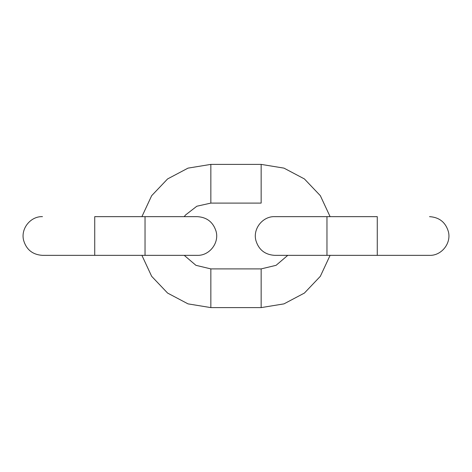 <?xml version="1.0" encoding="UTF-8"?>
<svg xmlns="http://www.w3.org/2000/svg" width="472" height="472" viewBox="0 0 472 472"><rect width="100%" height="100%" fill="white"/><g stroke="black" fill="none" stroke-linecap="round" stroke-linejoin="round"><path stroke-width="0.71" d="M330.099 255.352L320.341 276.309L304.411 293.065L283.973 303.874L261.158 307.608L210.842 307.608L188.027 303.874L167.589 293.065L151.66 276.309L141.901 255.352L94.725 255.352L94.725 216.648L197.296 216.648L145.04 216.648L145.04 255.352L42.468 255.352C32.686 254.715 26.397 249.7 23.6 240.301C20.544 228.395 30.816 216.152 42.468 216.648M141.901 216.648L151.66 195.691L167.589 178.935L188.027 168.126L210.842 164.392L210.842 203.102L196.83 206.229L185.49 215.031L184.233 216.648M210.842 164.392L261.158 164.392L283.973 168.126L304.411 178.935L320.341 195.691L330.099 216.648L377.276 216.648L274.704 216.648L326.96 216.648L326.96 255.352L274.704 255.352C264.922 254.715 258.632 249.7 255.836 240.301C252.78 228.395 263.051 216.152 274.704 216.648M210.842 307.608L210.842 268.898L195.915 265.317L184.233 255.352M261.158 307.608L261.158 268.898L210.842 268.898M261.158 164.392L261.158 203.102L210.842 203.102M377.276 216.648L377.276 255.352L429.532 255.352C441.184 255.848 451.456 243.605 448.4 231.699C445.603 222.3 439.314 217.285 429.532 216.648M287.767 255.352L276.09 265.317L261.158 268.898M377.276 255.352L326.96 255.352M145.04 255.352L197.296 255.352C209.385 255.8 219.445 242.986 216.058 231.268C213.137 222.117 206.878 217.244 197.296 216.648"/></g></svg>
